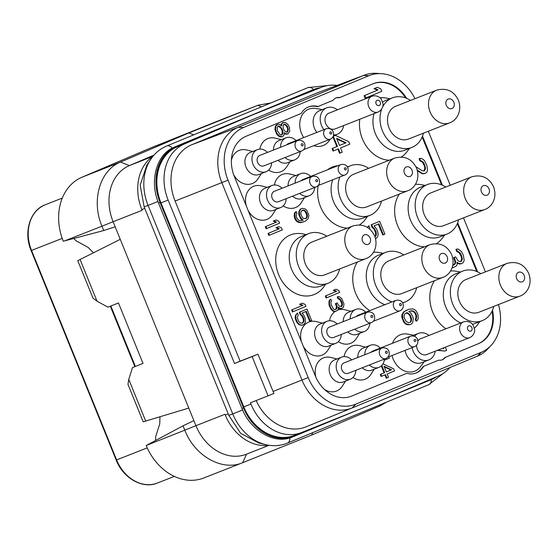 <?xml version="1.0" encoding="UTF-8"?>
<svg xmlns="http://www.w3.org/2000/svg" width="558" height="558" viewBox="0 0 558 558"><rect width="100%" height="100%" fill="white"/><g stroke="black" fill="none" stroke-linecap="round" stroke-linejoin="round"><path stroke-width="0.84" d="M256.157 400.546A45.658 36.514 68.5 0 0 306.098 426.828A45.658 36.514 68.5 0 0 306.182 426.8L351.965 408.024M498.434 304.577A42.743 34.184 -111.5 0 1 491.082 345.416L487.838 348.889A44.933 35.935 -111.5 0 1 477.453 356.15L352.119 407.961A44.933 35.935 -111.5 0 1 352.042 407.996A44.933 35.935 -111.5 0 1 302.004 380.061L221.847 182.654A44.933 35.935 -111.5 0 1 238.154 127.294L363.488 75.476A44.933 35.935 -111.5 0 1 364.339 75.142L317.872 92.635A45.658 36.514 68.5 0 0 317 92.977L191.666 144.787A45.658 36.514 68.5 0 0 175.1 201.04L240.128 361.179L257.949 354.17L252.118 356.583L268.07 395.859L273.936 393.439A45.379 36.291 68.5 0 1 273.078 391.437L257.949 354.17M294.422 435.338A45.658 36.514 -111.5 0 1 294.247 435.414A45.658 36.514 -111.5 0 1 243.797 406.873L160.976 202.903L168.146 200.085L234.499 363.509L240.128 361.179M168.146 200.085A45.658 36.514 -111.5 0 1 184.419 143.957L252.697 114.857L321.589 87.25A45.658 36.514 -111.5 0 1 321.764 87.181A45.658 36.514 -111.5 0 1 337.032 85.423M449.957 367.513A45.658 36.514 -111.5 0 1 438.762 375.813L370.484 404.92L301.592 432.52A45.658 36.514 -111.5 0 1 301.411 432.596A45.658 36.514 -111.5 0 1 250.967 404.055L250.451 402.785L268.07 395.859M234.499 363.509L252.118 356.583M491.082 345.416A42.743 34.184 -111.5 0 1 481.198 352.321L355.865 404.138A42.743 34.184 -111.5 0 1 308.197 377.592L228.034 180.185A42.743 34.184 -111.5 0 1 243.546 127.524L368.88 75.714A42.743 34.184 -111.5 0 1 381.707 73.691A42.743 34.184 -111.5 0 1 414.95 98.696M364.339 75.142A44.933 35.935 -111.5 0 1 376.971 73.356L381.707 73.691M428.328 131.256L450.257 185.263M463.496 217.871L485.425 271.879M308.309 107.01A21.741 17.389 68.5 0 1 317.474 106.738L333.14 100.273A9.786 7.826 -111.5 0 1 336.139 97.859A9.786 7.826 -111.5 0 1 339.759 97.538L339.152 97.776A9.786 7.826 68.5 0 0 335.839 97.985M318.081 106.501A21.741 17.389 68.5 0 0 308.616 106.885A21.741 17.389 68.5 0 0 301.153 113.497L246.148 136.236A32.615 26.08 68.5 0 0 234.311 176.419L315.291 375.834A32.615 26.08 68.5 0 0 351.324 396.222A32.615 26.08 68.5 0 0 351.659 396.089L406.663 373.351A21.741 17.389 68.5 0 0 416.129 372.96A21.741 17.389 68.5 0 0 423.592 366.348L438.651 360.126L423.592 366.348M492.512 310.171A32.615 26.08 68.5 0 1 478.597 343.609L445.277 357.385A9.786 7.826 -111.5 0 1 442.271 359.805A9.786 7.826 -111.5 0 1 438.651 360.126M477.613 271.858L457.665 222.733M442.445 185.242L422.497 136.117M406.622 98.341A32.615 26.08 68.5 0 0 373.421 83.623A32.615 26.08 68.5 0 0 373.086 83.763L339.759 97.538M261.388 173.559L257.963 178.818A17.828 14.257 -111.5 0 1 252.432 183.498A17.828 14.257 -111.5 0 1 233.718 174.87M231.396 160.188A17.828 14.257 -111.5 0 1 239.019 150.465A17.828 14.257 -111.5 0 1 246.629 149.983L252.718 151.504M405.624 97.943A32.615 26.08 68.5 0 0 373.121 83.749M476.755 271.488L457.316 223.605M441.587 184.872L422.141 136.989M441.964 359.917A9.786 7.826 68.5 0 0 444.67 357.622L477.99 343.847A32.615 26.08 68.5 0 0 492.058 311.169M415.829 373.079A21.741 17.389 68.5 0 0 422.985 366.592M351.017 396.34A32.615 26.08 68.5 0 0 351.052 396.326L406.663 373.351M324.442 389.414A17.828 14.257 68.5 0 0 336.683 390.977A17.828 14.257 68.5 0 0 342.207 386.296L345.632 381.03M336.962 358.975L330.873 357.462A17.828 14.257 68.5 0 0 323.27 357.943A17.828 14.257 68.5 0 0 315.933 377.348M474.384 328.188A32.071 25.647 68.5 0 0 477.606 324.63L479.838 321.603M460.35 272.025L456.653 271.327A32.071 25.647 68.5 0 0 450.536 270.993M434.529 280.688A32.071 25.647 68.5 0 0 445.954 328.781M436.544 243.595A32.071 25.647 68.5 0 0 442.438 238.015L444.663 234.988M425.175 185.409L421.478 184.712A32.071 25.647 68.5 0 0 415.361 184.377M399.361 194.072A32.071 25.647 68.5 0 0 398.44 227.483A32.071 25.647 68.5 0 0 424.408 246.852M401.369 156.979A32.071 25.647 68.5 0 0 407.263 151.399L409.495 148.365M390.007 98.794L386.31 98.089A32.071 25.647 68.5 0 0 379.935 97.783M359.812 119.217A32.071 25.647 68.5 0 0 389.233 160.237M383.311 253.297L379.614 252.6A32.071 25.647 68.5 0 0 373.497 252.265M357.49 261.953A32.071 25.647 68.5 0 0 369.794 310.625M359.505 224.867A32.071 25.647 68.5 0 0 365.399 219.287L367.624 216.253M338.036 165.67A32.071 25.647 68.5 0 0 332.115 167.142A32.071 25.647 68.5 0 0 327.448 169.834M344.879 175.024C347.767 173.601 348.736 171.187 347.801 167.784C347.543 166.968 346.065 163.55 340.778 164.589A5.601 4.478 68.5 0 0 338.685 171.522A5.601 4.478 68.5 0 0 344.879 175.024L318.227 185.5A32.071 25.647 68.5 0 0 347.369 228.124M306.272 234.569L302.576 233.865A32.071 25.647 68.5 0 0 290.251 235.03A32.071 25.647 68.5 0 0 278.609 274.536A32.071 25.647 68.5 0 0 314.377 294.45A32.071 25.647 68.5 0 0 323.528 287.175L325.76 284.141M322.203 109.605L315.954 108.489A19.565 15.645 68.5 0 0 308.602 109.228A19.565 15.645 68.5 0 0 303.733 137.575M313.784 145.666A19.565 15.645 68.5 0 0 323.319 145.492A19.565 15.645 68.5 0 0 328.808 141.181L330.322 139.165L303.671 149.642M413.813 335.212L407.563 334.096A19.565 15.645 68.5 0 0 400.212 334.835A19.565 15.645 68.5 0 0 392.497 343.275M392.002 355.516A19.565 15.645 68.5 0 0 414.929 371.098A19.565 15.645 68.5 0 0 420.418 366.787L424.233 361.717M259.847 149.126A17.828 14.257 -111.5 0 1 267.624 138.642A17.828 14.257 -111.5 0 1 275.227 138.161L281.323 139.674M289.993 161.729L286.561 166.995A17.828 14.257 -111.5 0 1 281.037 171.676A17.828 14.257 -111.5 0 1 268.677 170.03M274.403 184.984A17.828 14.257 -111.5 0 1 282.181 174.494A17.828 14.257 -111.5 0 1 289.79 174.012L295.88 175.533M304.549 197.588L301.125 202.847A17.828 14.257 -111.5 0 1 295.594 207.527A17.828 14.257 -111.5 0 1 283.234 205.888M246.322 206A17.828 14.257 -111.5 0 1 253.576 186.316A17.828 14.257 -111.5 0 1 261.186 185.835L267.275 187.355M275.945 209.41L272.52 214.67A17.828 14.257 -111.5 0 1 266.996 219.357A17.828 14.257 -111.5 0 1 248.136 210.471M352.921 377.508A17.828 14.257 68.5 0 0 365.281 379.154A17.828 14.257 68.5 0 0 370.812 374.467L374.237 369.208M365.567 347.153L359.478 345.632A17.828 14.257 68.5 0 0 351.868 346.113A17.828 14.257 68.5 0 0 344.091 356.604M303.266 346.232A17.828 14.257 68.5 0 0 322.119 355.118A17.828 14.257 68.5 0 0 327.651 350.438L331.075 345.179M322.405 323.124L316.316 321.603A17.828 14.257 68.5 0 0 308.707 322.085A17.828 14.257 68.5 0 0 301.453 341.768M377.354 87.292L374.013 88.659L377.424 90.187L364.095 95.697L365.113 98.215L381.791 91.338L380.772 88.82L377.354 87.292L374.62 88.422L378.031 89.95L364.702 95.46L365.72 97.978M417.454 170.929L422.818 173.852L425.649 173.182L426.842 172.199L427.533 169.96L426.849 165.335L424.638 160.864L423.271 159.462L421.22 158.353L419.686 158.5L420.537 160.592L423.097 161.987L424.289 163.947L425.482 167.86L425.308 169.402L423.94 170.95L422.232 170.678L415.954 166.8M419.686 158.5L419.079 158.737L419.93 160.837L422.49 162.225L424.366 165.859L424.875 168.104L423.92 170.943M452.273 267.233L452.712 267.366L452.161 267.589L453.298 267.603L456.472 265.817L457.155 264.548L456.988 262.169L458.697 263.425L461.599 263.697L463.482 262.427L464.165 260.181L463.321 255.139L461.445 251.505L458.027 249.001L456.493 249.14L457.344 251.239L459.904 252.635L461.096 254.588L462.289 258.507L462.115 260.049L460.748 261.597L459.039 261.318L458.013 260.767L455.628 256.854L454.261 257.419L455.621 261.751L455.454 263.299L454.421 264.701L452.796 265.224M457.037 262.895L459.457 264.08L461.599 263.697M456.493 249.14L455.886 249.384L456.737 251.477L459.297 252.872L461.173 256.506L461.682 258.745L460.727 261.59M455.628 256.854L453.654 257.656L455.014 261.995L454.84 263.536L453.033 265.259M335.421 135.399L333.245 136.292L337.457 146.322L332.673 148.302L333.698 150.82L338.483 148.84L340.185 153.038L342.235 152.188L340.533 147.989L349.768 144.173L348.743 141.655L335.421 135.399L333.37 136.25M332.938 136.912L336.851 146.559L332.066 148.54L333.091 151.058L333.698 150.82M337.883 149.091L339.578 153.276L340.185 153.038M378.303 224.079L382.746 235.016L384.887 234.144L379.677 221.303L371.07 224.846L372.144 227.49L373.679 228.62L375.52 232.274L375.674 235.295L374.906 236.578M369.326 228.71L369.828 228.02L368.908 225.753L367.352 227.308M408.902 311.406L410.841 311.029L413.15 311.399L414.992 313.289L415.912 315.549L415.912 318.2L415.298 319.336L416.059 321.227L417.44 320.229L418.207 318.583L417.907 314.3L416.219 311.029L414.531 309.523L412.836 308.895L408.686 309.292L404.529 311.448L402.527 314.482L402.834 318.764L404.676 322.419L406.364 323.926L409.9 324.665L411.441 324.031L412.669 322.643L413.29 318.855L412.829 316.839L410.988 313.191L408.84 311.434L411.455 310.792L413.757 311.162L415.598 313.045L416.519 315.312L416.519 317.962L415.905 319.099L416.673 320.99M408.686 309.292L403.922 311.685L401.92 314.719L401.767 316.993L404.069 322.657L405.757 324.163L407.445 324.784L409.9 324.665M437.367 350.347L444.914 351.066L446.623 350.361L445.347 347.209M277.975 124.26L276.545 124.832L275.45 126.073L274.899 129.435L277.082 134.806L279.816 136.815L281.455 136.919L282.878 136.34L283.973 135.106L284.252 132.637L286.031 133.864L288.214 133.746L289.721 131.165L289.449 127.35L287.949 124.441L285.222 122.439L282.76 122.669L281.936 123.792L281.525 125.927L279.614 124.364L277.975 124.26L276.057 125.836L275.506 129.198L276.733 132.999L279.188 135.908L282.062 136.682M284.245 133.467L285.417 134.101L287.391 134.087M283.583 122.328L282.153 122.906L280.932 125.334M296.214 211.601L294.917 212.514L294.233 213.972L294.505 217.78L296.005 220.689L297.505 222.028L300.65 222.691L305.219 221.205L308.093 218.841L308.923 215.367L306.872 210.331L305.372 208.992L302.227 208.329L301.139 208.783L299.353 211.475L299.625 215.283L301.264 218.534L303.175 220.089L302.624 220.319L299.89 220.668L298.802 220.333L297.163 218.659L296.34 216.644L296.347 214.293L296.891 213.282L296.214 211.601L294.84 213.735L295.112 217.543L296.612 220.452L299.618 222.349L303.308 222M302.227 208.329L300.525 209.02L299.43 210.254L298.607 213.735L300.65 218.771L302.562 220.333L303.175 220.089M276.022 219.95L273.225 221.087L275.959 222.314L265.294 226.722L266.11 228.738L279.572 223.186L278.756 221.17L276.022 219.95L273.839 220.849L276.566 222.077L265.901 226.485L266.717 228.501M278.749 226.66L275.952 227.804L278.686 229.024L268.021 233.439L268.837 235.448L282.299 229.896L281.483 227.88L278.749 226.66L276.559 227.566L279.293 228.787L268.628 233.195L269.444 235.211M336.055 289.225L333.259 290.369L335.993 291.59L325.328 296.005L326.144 298.014L339.606 292.462L338.79 290.453L336.055 289.225L333.872 290.132L336.6 291.353L325.935 295.761L326.751 297.777M341.21 306.691L341.782 306.468L339.048 306.028L337.137 302.896L335.435 303.587L336.523 307.06L335.567 309.418L336.174 309.174L335.079 309.627L333.572 309.076L331.257 304.933L330.845 302.359L331.536 300.901L330.852 299.221L330.245 299.458L329.011 301.146L329.143 305.4L331.054 309.32L333.105 311.218L335.002 311.545A17.828 14.257 68.5 0 0 329.534 320.752M338.364 341.656A17.828 14.257 68.5 0 0 350.724 343.296A17.828 14.257 68.5 0 0 356.255 338.615L359.68 333.356M351.01 311.301L344.914 309.781A17.828 14.257 68.5 0 0 337.806 310.067L338.357 309.055L338.225 307.151L340.687 308.49L341.914 308.372L343.421 307.353L343.972 303.991L341.789 298.621L339.055 296.612L337.827 296.73L338.511 298.411L340.554 299.52L342.054 302.429L342.466 304.222L341.782 306.468M338.274 307.876L340.073 308.727L341.914 308.372M337.827 296.73L337.22 296.968L337.897 298.649L339.948 299.758L341.447 302.666L341.859 304.459L341.182 306.684M335.567 309.418L335.058 309.627M302.345 303.161L299.548 304.305L302.283 305.533L291.618 309.941L292.434 311.957L305.896 306.398L305.08 304.389L302.345 303.161L300.155 304.068L302.889 305.289L292.225 309.704L293.041 311.713M305.7 311.58L309.648 321.303L311.622 320.501L306.984 309.083L299.269 312.264L300.225 314.614L301.585 315.619L303.224 318.862L303.357 321.554L302.136 323.228M302.157 323.228L300.134 322.894L298.363 320.885L297.274 317.418L298.23 315.061L297.414 313.045L295.301 315.863L295.161 317.886L296.389 321.687L298.844 324.596L301.99 325.258L303.691 324.568L304.787 323.326L305.47 321.868L305.198 318.06L303.426 314.482L301.927 313.143L306.3 311.329L310.255 321.066M381.274 365.922L384.092 372.87L380.263 374.446L381.079 376.462L385.515 374.641L386.882 377.996L388.521 377.32L387.161 373.965L394.541 370.91L393.725 368.894L383.067 363.893M384.915 374.892L386.275 378.24L386.882 377.996M271.586 162.838A11.851 9.479 -111.5 0 1 266.222 171.655A11.851 9.479 68.5 0 1 266.096 171.704A11.851 9.479 68.5 0 1 252.976 164.219A11.851 9.479 68.5 0 1 257.308 149.697A11.851 9.479 -111.5 0 1 257.426 149.649L250.382 152.418A11.851 9.479 -111.5 0 0 250.256 152.467A11.851 9.479 68.5 0 0 245.932 166.988A11.851 9.479 68.5 0 0 259.051 174.473A11.851 9.479 68.5 0 0 259.177 174.424M343.421 381.902A11.851 9.479 -111.5 0 1 343.303 381.951A11.851 9.479 -111.5 0 1 330.176 374.467A11.851 9.479 -111.5 0 1 334.507 359.945A11.851 9.479 68.5 0 1 334.633 359.896L341.677 357.127A11.851 9.479 68.5 0 0 341.552 357.176A11.851 9.479 -111.5 0 0 337.22 371.698A11.851 9.479 -111.5 0 0 350.347 379.182A11.851 9.479 -111.5 0 0 350.466 379.133A11.851 9.479 68.5 0 0 355.83 370.317M351.728 359.882A11.851 9.479 68.5 0 0 341.677 357.127M341.873 369.863A5.601 4.478 -111.5 0 1 343.958 362.937L381.867 348.039A5.601 4.478 68.5 0 0 379.775 354.965A5.601 4.478 68.5 0 0 385.969 358.466L348.059 373.372A5.601 4.478 -111.5 0 1 341.873 369.863M445.277 357.385L444.67 357.622M257.426 149.649A11.851 9.479 -111.5 0 1 267.484 152.404M257.622 162.392A5.601 4.478 -111.5 0 1 259.714 155.459L297.616 140.56A5.601 4.478 68.5 0 0 295.524 147.486A5.601 4.478 68.5 0 0 301.718 150.995L263.815 165.893A5.601 4.478 -111.5 0 1 257.622 162.392M480.87 273.671A26.631 21.302 68.5 0 0 462.68 271.111L455.635 273.88A26.631 21.302 68.5 0 0 455.363 273.992A26.631 21.302 -111.5 0 0 443.477 298.091A26.631 21.302 -111.5 0 0 460.769 322.956M475.402 323.34A26.631 21.302 -111.5 0 1 475.123 323.452A26.631 21.302 -111.5 0 1 472.41 324.268M493.746 306.426A26.631 21.302 68.5 0 1 482.447 320.571A26.631 21.302 -111.5 0 1 482.168 320.683A26.631 21.302 -111.5 0 1 452.671 303.859A26.631 21.302 -111.5 0 1 462.408 271.223A26.631 21.302 68.5 0 1 462.68 271.111M479.043 312.201A17.598 14.069 -111.5 0 1 478.862 312.271A17.598 14.069 -111.5 0 1 459.374 301.16A17.598 14.069 -111.5 0 1 465.804 279.593A17.598 14.069 -111.5 0 1 465.986 279.523A17.598 14.069 -111.5 0 1 466.174 279.453M427.512 184.496L420.467 187.265A26.631 21.302 68.5 0 0 420.188 187.376A26.631 21.302 -111.5 0 0 410.458 220.012A26.631 21.302 -111.5 0 0 439.955 236.836L447 234.067A26.631 21.302 -111.5 0 1 417.503 217.243A26.631 21.302 -111.5 0 1 427.233 184.607A26.631 21.302 68.5 0 1 427.512 184.496A26.631 21.302 68.5 0 1 445.696 187.056M458.571 219.81A26.631 21.302 68.5 0 1 447.272 233.955A26.631 21.302 -111.5 0 1 447 234.067M443.875 225.585A17.598 14.069 -111.5 0 1 443.694 225.655A17.598 14.069 -111.5 0 1 424.206 214.544A17.598 14.069 -111.5 0 1 430.637 192.977A17.598 14.069 -111.5 0 1 430.818 192.908A17.598 14.069 -111.5 0 1 430.999 192.838M410.528 100.44A26.631 21.302 68.5 0 0 392.337 97.88L385.292 100.649A26.631 21.302 68.5 0 0 385.02 100.761A26.631 21.302 -111.5 0 0 382.614 101.981M405.059 150.109A26.631 21.302 -111.5 0 1 404.78 150.221A26.631 21.302 -111.5 0 1 380.521 142.199A26.631 21.302 -111.5 0 1 374.069 113.609M423.403 133.188A26.631 21.302 68.5 0 1 412.104 147.34A26.631 21.302 -111.5 0 1 411.825 147.452A26.631 21.302 -111.5 0 1 386.889 138.586A26.631 21.302 -111.5 0 1 381.77 108.95M382.642 107.003A26.631 21.302 -111.5 0 1 392.065 97.985A26.631 21.302 68.5 0 1 392.337 97.88M408.7 138.963A17.598 14.069 -111.5 0 1 408.519 139.04A17.598 14.069 -111.5 0 1 389.031 127.928A17.598 14.069 -111.5 0 1 395.462 106.362A17.598 14.069 -111.5 0 1 395.643 106.285A17.598 14.069 -111.5 0 1 395.831 106.215M403.832 254.943A26.631 21.302 68.5 0 0 385.641 252.383L378.596 255.152A26.631 21.302 68.5 0 0 378.324 255.264A26.631 21.302 -111.5 0 0 366.522 280.06A26.631 21.302 -111.5 0 0 384.894 304.689M416.707 287.691A26.631 21.302 68.5 0 1 405.408 301.843A26.631 21.302 -111.5 0 1 405.129 301.955A26.631 21.302 -111.5 0 1 402.527 302.743M391.939 301.92A26.631 21.302 -111.5 0 1 373.574 277.291A26.631 21.302 -111.5 0 1 385.369 252.488A26.631 21.302 68.5 0 1 385.641 252.383M402.004 293.466A17.598 14.069 -111.5 0 1 401.823 293.543A17.598 14.069 -111.5 0 1 382.335 282.432A17.598 14.069 -111.5 0 1 388.766 260.865A17.598 14.069 -111.5 0 1 388.947 260.788A17.598 14.069 -111.5 0 1 389.135 260.719M363.188 217.997A26.631 21.302 -111.5 0 1 362.916 218.108A26.631 21.302 -111.5 0 1 338.036 209.32A26.631 21.302 -111.5 0 1 332.791 179.774M381.533 201.075A26.631 21.302 68.5 0 1 370.233 215.228A26.631 21.302 -111.5 0 1 369.961 215.339A26.631 21.302 -111.5 0 1 345.081 206.551A26.631 21.302 -111.5 0 1 339.836 177.005M347.55 167.247A26.631 21.302 -111.5 0 1 350.194 165.872A26.631 21.302 68.5 0 1 350.473 165.761A26.631 21.302 68.5 0 1 368.657 168.328M366.836 206.851A17.598 14.069 -111.5 0 1 366.655 206.927A17.598 14.069 -111.5 0 1 347.167 195.809A17.598 14.069 -111.5 0 1 353.598 174.249A17.598 14.069 -111.5 0 1 353.779 174.173A17.598 14.069 -111.5 0 1 353.96 174.103M308.602 233.649L301.557 236.418A26.631 21.302 68.5 0 0 301.285 236.529A26.631 21.302 -111.5 0 0 291.548 269.172A26.631 21.302 -111.5 0 0 321.045 285.996L328.09 283.227A26.631 21.302 -111.5 0 1 298.593 266.403A26.631 21.302 -111.5 0 1 308.33 233.76A26.631 21.302 68.5 0 1 308.602 233.649A26.631 21.302 68.5 0 1 326.793 236.215M339.669 268.963A26.631 21.302 68.5 0 1 328.369 283.115A26.631 21.302 -111.5 0 1 328.09 283.227M324.965 274.738A17.598 14.069 -111.5 0 1 324.784 274.815A17.598 14.069 -111.5 0 1 305.296 263.697A17.598 14.069 -111.5 0 1 311.727 242.137A17.598 14.069 -111.5 0 1 311.908 242.06A17.598 14.069 -111.5 0 1 312.096 241.991M319.887 110.519A14.243 11.39 -111.5 0 0 319.741 110.575A14.243 11.39 -111.5 0 0 319.594 110.63A14.243 11.39 68.5 0 0 316.881 132.406M323.926 129.637A14.243 11.39 68.5 0 1 326.639 107.861A14.243 11.39 -111.5 0 1 326.786 107.806A14.243 11.39 -111.5 0 1 337.423 109.828M343.616 125.585A14.243 11.39 -111.5 0 1 337.353 134.248A14.243 11.39 68.5 0 1 337.206 134.311A14.243 11.39 68.5 0 1 333.614 134.945M328.99 113.141A8.468 6.766 68.5 0 0 328.899 113.176A8.468 6.766 68.5 0 0 328.815 113.211A8.468 6.766 68.5 0 0 325.719 123.59A8.468 6.766 68.5 0 0 335.093 128.933A8.468 6.766 68.5 0 0 335.184 128.898M405.038 350.389A14.243 11.39 68.5 0 0 421.771 362.686A14.243 11.39 68.5 0 0 421.918 362.623M414.496 336.3A14.243 11.39 68.5 0 1 418.249 333.468A14.243 11.39 -111.5 0 1 418.395 333.412A14.243 11.39 -111.5 0 1 429.032 335.435M435.226 351.191A14.243 11.39 -111.5 0 1 428.962 359.854A14.243 11.39 68.5 0 1 428.816 359.917A14.243 11.39 68.5 0 1 412.083 347.62M420.599 338.748A8.468 6.766 68.5 0 0 420.509 338.783A8.468 6.766 68.5 0 0 420.425 338.818A8.468 6.766 68.5 0 0 417.879 340.917M416.589 345.221A8.468 6.766 68.5 0 0 426.703 354.539A8.468 6.766 68.5 0 0 426.793 354.504M273.497 150.046A11.851 9.479 68.5 0 1 278.861 140.644A11.851 9.479 -111.5 0 1 278.986 140.595A11.851 9.479 -111.5 0 1 279.105 140.546M278.024 160.306A11.851 9.479 68.5 0 0 287.656 162.65A11.851 9.479 68.5 0 0 287.775 162.601M296.082 140.581A11.851 9.479 -111.5 0 0 286.031 137.826A11.851 9.479 -111.5 0 0 285.905 137.875A11.851 9.479 68.5 0 0 280.541 147.277M285.075 157.537A11.851 9.479 68.5 0 0 294.701 159.881A11.851 9.479 68.5 0 0 294.826 159.832A11.851 9.479 -111.5 0 0 300.155 151.609M286.728 144.843A5.601 4.478 -111.5 0 1 288.312 143.636L326.221 128.738A5.601 4.478 68.5 0 0 324.128 135.664A5.601 4.478 68.5 0 0 330.322 139.165C333.203 137.742 334.179 135.329 333.245 131.925C332.986 131.116 331.508 127.698 326.221 128.738M288.054 185.898A11.851 9.479 68.5 0 1 293.417 176.502A11.851 9.479 -111.5 0 1 293.543 176.454A11.851 9.479 -111.5 0 1 293.668 176.405M292.587 196.158A11.851 9.479 68.5 0 0 302.213 198.509A11.851 9.479 68.5 0 0 302.338 198.46M310.646 176.44A11.851 9.479 -111.5 0 0 300.588 173.678A11.851 9.479 -111.5 0 0 300.469 173.733A11.851 9.479 68.5 0 0 295.098 183.129M299.632 193.389A11.851 9.479 68.5 0 0 309.258 195.732A11.851 9.479 68.5 0 0 309.383 195.684A11.851 9.479 -111.5 0 0 314.712 187.46M301.285 180.701A5.601 4.478 -111.5 0 1 302.875 179.495L340.778 164.589M282.041 188.262A11.851 9.479 -111.5 0 0 271.99 185.507A11.851 9.479 -111.5 0 0 271.865 185.556A11.851 9.479 68.5 0 0 267.533 200.078A11.851 9.479 68.5 0 0 280.66 207.562L273.608 210.331A11.851 9.479 68.5 0 1 260.488 202.847A11.851 9.479 68.5 0 1 264.82 188.325A11.851 9.479 -111.5 0 1 264.938 188.276A11.851 9.479 -111.5 0 1 265.064 188.227M280.66 207.562A11.851 9.479 68.5 0 0 280.779 207.513A11.851 9.479 -111.5 0 0 286.142 198.69M272.178 198.243A5.601 4.478 -111.5 0 1 274.271 191.317L312.18 176.419A5.601 4.478 68.5 0 0 310.088 183.345A5.601 4.478 68.5 0 0 316.281 186.846L278.372 201.745A5.601 4.478 -111.5 0 1 272.178 198.243M363.356 348.025A11.851 9.479 68.5 0 0 363.23 348.073A11.851 9.479 68.5 0 0 363.112 348.122A11.851 9.479 -111.5 0 0 357.741 357.525M372.026 370.08A11.851 9.479 -111.5 0 1 371.9 370.128A11.851 9.479 -111.5 0 1 362.275 367.785M384.399 359.087A11.851 9.479 68.5 0 1 379.07 367.31A11.851 9.479 -111.5 0 1 378.945 367.359A11.851 9.479 -111.5 0 1 369.319 365.016M364.786 354.749A11.851 9.479 -111.5 0 1 370.156 345.353A11.851 9.479 68.5 0 1 370.275 345.304A11.851 9.479 68.5 0 1 380.333 348.059M370.972 352.321A5.601 4.478 -111.5 0 1 372.563 351.115L410.465 336.216A5.601 4.478 68.5 0 0 408.379 343.142A5.601 4.478 68.5 0 0 414.566 346.644L387.915 357.12M320.194 323.996A11.851 9.479 68.5 0 0 320.069 324.045A11.851 9.479 68.5 0 0 319.95 324.093A11.851 9.479 -111.5 0 0 315.619 338.615A11.851 9.479 -111.5 0 0 328.739 346.099L335.79 343.323A11.851 9.479 -111.5 0 1 322.663 335.839A11.851 9.479 -111.5 0 1 326.995 321.317A11.851 9.479 68.5 0 1 327.114 321.269A11.851 9.479 68.5 0 1 337.171 324.031M341.273 334.458A11.851 9.479 68.5 0 1 335.909 343.275A11.851 9.479 -111.5 0 1 335.79 343.323M327.309 334.012A5.601 4.478 -111.5 0 1 329.401 327.086L367.304 312.18A5.601 4.478 68.5 0 0 365.218 319.113A5.601 4.478 68.5 0 0 371.405 322.615L333.503 337.513A5.601 4.478 -111.5 0 1 327.309 334.012M364.095 95.697L364.702 95.46M377.424 90.187L378.031 89.95M374.013 88.659L374.62 88.422M424.017 170.908L424.624 170.664M424.701 169.646L425.308 169.402M424.875 168.104L425.482 167.86M424.366 165.859L424.973 165.621M423.682 164.185L424.289 163.947M422.49 162.225L423.097 161.987M421.297 161.248L421.904 161.011M419.93 160.837L420.537 160.592M422.818 173.852L424.966 173.468M421.45 173.44L423.424 173.615M417.265 170.19L422.057 173.196M453.814 264.938L454.421 264.701M454.84 263.536L455.454 263.299M455.014 261.995L455.621 261.751M454.338 259.331L454.944 259.093M453.654 257.656L454.261 257.419M460.824 261.549L461.431 261.311M461.508 260.286L462.115 260.049M461.682 258.745L462.289 258.507M461.173 256.506L461.78 256.268M460.49 254.832L461.096 254.588M459.297 252.872L459.904 252.635M458.104 251.895L458.711 251.658M456.737 251.477L457.344 251.239M459.457 264.08L460.064 263.836M458.09 263.662L458.697 263.425M452.712 267.366L453.905 267.366M332.066 148.54L332.673 148.302M336.851 146.559L337.457 146.322M336.614 138.342L346.009 142.785L339.515 145.471L336.614 138.342M336.879 138.991L345.402 143.029L346.009 142.785M345.402 143.029L339.508 145.464M372.144 227.49L372.751 227.252L374.285 228.382L376.127 232.03L376.28 235.058L375.004 236.843M373.679 228.62L374.285 228.382M371.07 224.846L371.677 224.609L372.751 227.252M379.677 221.303L371.677 224.609M375.597 238.866L377.201 237.324L377.968 235.685L378.122 233.411L376.748 229.129L373.979 225.864L378.903 223.828L383.353 234.779M367.373 227.259L367.98 227.022L367.736 227.552M368.908 225.753L367.98 227.022M375.053 236.432L375.66 236.194M375.674 235.295L376.28 235.058M375.827 233.907L376.434 233.669M375.52 232.274L376.127 232.03M374.599 230.008L375.206 229.763M407.445 324.784L408.051 324.547M405.757 324.163L406.364 323.926M404.069 322.657L404.676 322.419M402.995 320.892L403.601 320.655M402.227 319.009L402.834 318.764M401.767 316.993L402.374 316.749M401.92 314.719L402.527 314.482M402.695 313.08L403.301 312.843M403.922 311.685L404.529 311.448M405.924 310.422L406.531 310.178M415.298 319.336L415.905 319.099M415.912 318.2L416.519 317.962M416.066 316.811L416.673 316.574M415.912 315.549L416.519 315.312M414.992 313.289L415.598 313.045M414.224 312.278L414.831 312.041M413.15 311.399L413.757 311.162M411.923 311.029L412.529 310.792M410.841 311.029L411.455 310.792M411.134 321.513L410.36 322.273L408.365 322.657L406.057 321.401L404.215 317.753L404.222 315.11L404.836 313.966L406.531 312.829L407.605 312.822L410.374 315.207L411.595 319.113L411.134 321.513L409.753 322.51L410.36 322.273M405.952 313.066L407.919 313.561L409.76 315.451L410.988 319.35L410.528 321.75M406.998 313.066L407.605 312.822M407.919 313.561L408.526 313.324M408.993 314.44L409.6 314.203M409.76 315.451L410.374 315.207M410.834 318.095L411.441 317.851M410.988 319.35L411.595 319.113M410.834 320.738L411.441 320.501M437.974 350.11L444.914 351.066M443.624 347.885L443.889 348.548L442.452 348.352M280.967 125.362L281.525 125.138M281.33 124.029L281.936 123.792M282.153 122.906L282.76 122.669M285.417 134.101L286.031 133.864M284.252 133.411L284.796 133.195M279.816 136.815L280.423 136.577M278.582 136.145L279.188 135.908M277.082 134.806L277.689 134.569M276.126 133.243L276.733 132.999M275.31 131.228L275.917 130.99M274.899 129.435L275.506 129.198M275.038 127.419L275.645 127.182M275.45 126.073L276.057 125.836M276.545 124.832L277.152 124.594M277.417 130.76L277.152 127.733L277.835 126.275L278.658 125.934L280.158 126.492L282.613 130.181L282.885 133.202L282.202 134.666L281.378 135.001L279.879 134.45L277.417 130.76M288.081 127.922L288.081 131.053L286.986 132.295L284.524 130.956L283.164 128.382L283.164 125.243L284.259 124.009L286.721 125.348L288.081 127.922L287.475 128.159L287.747 129.609L288.353 129.372M278.065 126.178L280.646 127.845L282.006 130.419L282.278 133.446L281.365 134.994M279.551 126.729L280.158 126.492M280.646 127.845L281.253 127.608M281.462 129.072L282.069 128.835M282.006 130.419L282.613 130.181M282.278 131.876L282.885 131.632M282.278 133.446L282.885 133.202M281.595 134.903L282.202 134.666M287.747 129.609L286.938 132.281M283.701 124.26L286.115 125.585L287.475 128.159M287.475 131.297L288.081 131.053M286.972 132.288L287.53 132.065M284.747 124.58L285.354 124.343M286.115 125.585L286.721 125.348M286.931 126.812L287.537 126.575M294.917 212.514L295.524 212.277M300.65 218.771L301.264 218.534M299.702 217.201L300.309 216.964M299.018 215.528L299.625 215.283M298.607 213.735L299.214 213.498M298.746 211.712L299.353 211.475M299.43 210.254L300.044 210.017M300.525 209.02L301.139 208.783M300.65 222.691L301.257 222.454M299.011 222.586L299.618 222.349M297.505 222.028L298.111 221.791M296.005 220.689L296.612 220.452M295.049 219.127L295.656 218.889M294.505 217.78L295.112 217.543M294.094 215.988L294.701 215.751M294.233 213.972L294.84 213.735M305.498 218.736L303.447 218.408L302.492 217.627L300.853 214.384L300.86 212.033L302.638 210.122L304.689 210.45L305.644 211.231L307.277 214.474L307.277 216.825L305.498 218.736M302.08 210.359L304.082 210.687L305.038 211.468L306.67 214.711L306.67 217.069L305.449 218.736M302.987 210.352L303.594 210.115M304.082 210.687L304.689 210.45M305.038 211.468L305.644 211.231M305.721 212.361L306.328 212.124M306.67 214.711L307.277 214.474M306.809 215.834L307.416 215.597M306.67 217.069L307.277 216.825M306.119 218.08L306.733 217.836M305.47 218.736L306.042 218.513M265.294 226.722L265.901 226.485M275.959 222.314L276.566 222.077M273.225 221.087L273.839 220.849M268.021 233.439L268.628 233.195M278.686 229.024L279.293 228.787M275.952 227.804L276.559 227.566M325.328 296.005L325.935 295.761M335.993 291.59L336.6 291.353M333.259 290.369L333.872 290.132M333.105 311.218L335.763 311.308L337.813 310.067M334.193 311.552L334.8 311.308M332.149 310.436L332.756 310.199L333.712 310.98M331.054 309.32L331.661 309.083L332.756 310.199M330.238 308.086L330.845 307.849L331.661 309.083M329.143 305.4L329.75 305.163L330.845 307.849M328.871 303.95L329.478 303.705L329.75 305.163M328.871 302.38L329.485 302.136L329.478 303.705M329.011 301.146L329.618 300.908L329.485 302.136M329.562 300.134L330.169 299.897L329.618 300.908M330.852 299.221L330.169 299.897M336.383 308.288L336.99 308.051L336.174 309.174M336.523 307.06L337.13 306.816L336.99 308.051M335.979 304.933L336.586 304.689L337.13 306.816M335.435 303.587L336.042 303.35L336.586 304.689M337.137 302.896L336.042 303.35M341.719 305.693L342.326 305.456M341.859 304.459L342.466 304.222M341.447 302.666L342.054 302.429M340.903 301.327L341.51 301.09M339.948 299.758L340.554 299.52M338.992 298.976L339.599 298.739M337.897 298.649L338.511 298.411M340.073 308.727L340.687 308.49M338.985 308.393L339.592 308.156M357.462 334.221A11.851 9.479 -111.5 0 1 357.343 334.27A11.851 9.479 -111.5 0 1 347.718 331.926M343.184 321.666A11.851 9.479 -111.5 0 1 348.548 312.264A11.851 9.479 68.5 0 1 348.673 312.215L355.718 309.446A11.851 9.479 68.5 0 0 355.592 309.495A11.851 9.479 -111.5 0 0 350.229 318.897M335.763 311.308L335.002 311.545M357.343 334.27L364.388 331.501A11.851 9.479 -111.5 0 0 364.514 331.452A11.851 9.479 68.5 0 0 369.842 323.228M365.776 312.208A11.851 9.479 68.5 0 0 355.718 309.446M364.388 331.501A11.851 9.479 -111.5 0 1 354.762 329.157M356.416 316.463A5.601 4.478 -111.5 0 1 358.006 315.256L395.908 300.357A5.601 4.478 68.5 0 0 393.815 307.284A5.601 4.478 68.5 0 0 400.009 310.792L373.358 321.269M291.618 309.941L292.225 309.704M302.283 305.533L302.889 305.289M299.548 304.305L300.155 304.068M300.225 314.614L300.832 314.377L302.199 315.382L303.831 318.625L303.964 321.31L302.736 322.998M301.585 315.619L302.199 315.382M299.269 312.264L299.876 312.027L300.832 314.377M306.984 309.083L299.876 312.027M300.35 325.147L302.596 325.014M298.844 324.596L300.957 324.909M297.344 323.256L297.951 323.019L299.451 324.358M296.389 321.687L296.995 321.45L297.951 323.019M295.573 319.678L296.179 319.434L296.995 321.45M295.161 317.886L295.768 317.648L296.179 319.434M295.301 315.863L295.907 315.626L295.768 317.648M295.984 314.405L296.591 314.168L295.907 315.626M297.414 313.045L296.591 314.168M302.813 322.566L303.419 322.322M303.357 321.554L303.964 321.31M303.496 320.32L304.103 320.083M303.224 318.862L303.831 318.625M302.408 316.846L303.015 316.609M384.253 360.266L389.365 358.152L388.8 356.771M380.263 374.446L380.87 374.209L381.686 376.225M384.092 372.87L380.87 374.209M381.777 365.427L384.699 372.625M384.023 366.243L391.535 369.801L386.338 371.949L384.023 366.243M384.288 366.892L390.928 370.038L391.535 369.801M390.928 370.038L386.338 371.935M160.976 202.903A45.658 36.514 -111.5 0 1 177.249 146.775L245.527 117.675L314.419 90.068A45.658 36.514 -111.5 0 1 314.6 89.998A45.658 36.514 -111.5 0 1 314.775 89.929M245.527 117.675L252.697 114.857M358.076 409.893L294.415 436.21A45.658 36.514 -111.5 0 1 293.94 436.398A45.658 36.514 -111.5 0 1 243.497 407.856L160.062 202.394A45.658 36.514 -111.5 0 1 176.635 146.14L313.212 89.678A45.658 36.514 -111.5 0 1 313.687 89.489A45.658 36.514 -111.5 0 1 320.348 87.739M436.37 376.838A45.658 36.514 -111.5 0 1 430.999 379.747L382.781 399.674M292.357 437.019L289.951 437.89C273.399 443.533 251.463 430.79 242.57 409.977L157.914 201.487C149.774 180.367 156.54 155.759 172.255 148.037L313.687 89.489M228.808 415.382L232.742 413.91A47.304 37.832 -111.5 0 0 265.775 444.67L258.71 443.01L240.651 433.287L228.808 415.382L144.152 206.899L140.17 185.172L146.845 165.14L150.841 159.169A47.304 37.832 -111.5 0 0 148.086 205.428L157.914 201.487M153.98 155.11L129.379 165.593A45.658 36.514 68.5 0 0 113.107 221.721L142.144 210.31L141.844 209.557A45.658 36.514 -111.5 0 1 153.038 156.212M269.109 445.305A45.658 36.514 -111.5 0 1 225.272 415.019L224.965 414.273L195.935 425.684A45.658 36.514 68.5 0 0 246.378 454.226A45.658 36.514 68.5 0 0 246.559 454.156L242.653 462.701L311.587 435.08L312.689 432.645M193.87 420.62L195.935 425.684L184.796 430.162L183.038 425.824L193.87 420.62L188.785 408.079L143.19 421.82L127.977 384.357L128.765 379.37L145.736 421.15M115.171 226.792L103.739 230.531L101.974 226.192L113.107 221.721L188.785 408.079M311.587 435.08L379.907 405.959L386.771 402.025M146.217 445.493A52.18 41.724 68.5 0 0 203.816 477.969L242.653 462.701C222.342 471.601 194.7 456.053 184.796 430.162L146.217 445.493M183.038 425.824L147.396 444.865M159.972 416.826L159.755 423.843L155.675 436.663L155.633 440.464M93.444 252.746L88.101 247.382L76.174 240.868L73.698 238.482M219.594 120.34A52.18 41.724 68.5 0 0 219.392 120.416A52.18 41.724 68.5 0 0 219.189 120.5L150.255 148.114L81.935 177.242A52.18 41.724 68.5 0 0 63.277 241.244L103.739 230.531M271.007 102.888L258.033 105.225L188.897 132.93L120.577 162.05C99.91 170.092 91.031 200.734 101.974 226.199L64.575 240.903M150.255 148.114L188.897 132.93L193.661 134.862M120.256 239.326L77.75 260.677L92.97 298.139L97.029 301.215L107.959 307.158L118.47 302.966L143.008 363.397L132.497 367.589L143.008 363.397M80.066 259.435L97.029 301.215M128.765 379.37L132.497 367.589M110.317 306.216L134.841 366.606M135.357 366.397L110.833 306.014M243.797 406.873L250.967 404.055M228.034 180.185L175.1 201.04M308.197 377.592L273.078 391.437M352.119 407.961L355.865 404.138M191.666 144.787L238.154 127.294L243.546 127.524M368.88 75.714L363.488 75.476L317 92.977M477.453 356.15L481.198 352.321M351.659 396.089L351.052 396.326M385.522 352.642A1.172 0.942 68.5 0 0 387.259 351.924A1.172 0.942 68.5 0 0 385.522 352.642M478.597 343.609L477.99 343.847M301.278 145.164A1.172 0.942 68.5 0 0 303.015 144.445A1.172 0.942 68.5 0 0 301.278 145.164M478.862 312.271L520.133 296.047C526.745 293.724 532.813 284.782 528.768 273.49C524.185 264.22 516.931 260.858 506.999 263.397A17.598 14.069 68.5 0 0 506.817 263.474A17.598 14.069 68.5 0 0 500.387 285.04A17.598 14.069 68.5 0 0 519.875 296.152A17.598 14.069 68.5 0 0 520.056 296.075M518.494 272.297A5.113 4.087 68.5 0 0 516.638 278.595A5.113 4.087 68.5 0 0 522.337 281.769A5.113 4.087 68.5 0 0 524.192 275.471A5.113 4.087 68.5 0 0 518.494 272.297M443.694 225.655L484.958 209.431C491.577 207.109 497.638 198.167 493.6 186.874C489.017 177.604 481.763 174.236 471.831 176.781A17.598 14.069 68.5 0 0 471.65 176.858A17.598 14.069 68.5 0 0 465.219 198.418A17.598 14.069 68.5 0 0 484.707 209.536A17.598 14.069 68.5 0 0 484.888 209.459M483.319 185.681A5.113 4.087 68.5 0 0 481.47 191.98A5.113 4.087 68.5 0 0 487.169 195.147A5.113 4.087 68.5 0 0 489.017 188.855A5.113 4.087 68.5 0 0 483.319 185.681M408.519 139.04L449.79 122.816C456.402 120.493 462.47 111.551 458.425 100.252C453.842 90.982 446.588 87.62 436.656 90.166A17.598 14.069 68.5 0 0 436.475 90.243A17.598 14.069 68.5 0 0 430.044 111.802A17.598 14.069 68.5 0 0 449.532 122.92A17.598 14.069 68.5 0 0 449.713 122.844M448.151 99.066A5.113 4.087 68.5 0 0 446.295 105.357A5.113 4.087 68.5 0 0 451.994 108.531A5.113 4.087 68.5 0 0 453.849 102.24A5.113 4.087 68.5 0 0 448.151 99.066M401.823 293.543L443.094 277.319C449.706 274.996 455.774 266.054 451.729 254.755C447.146 245.485 439.892 242.123 429.96 244.669A17.598 14.069 68.5 0 0 429.779 244.746A17.598 14.069 68.5 0 0 423.348 266.305A17.598 14.069 68.5 0 0 442.836 277.424A17.598 14.069 68.5 0 0 443.017 277.347M441.455 253.569A5.113 4.087 68.5 0 0 439.599 259.861A5.113 4.087 68.5 0 0 445.298 263.034A5.113 4.087 68.5 0 0 447.153 256.743A5.113 4.087 68.5 0 0 441.455 253.569M366.655 206.927L407.919 190.703C414.538 188.374 420.599 179.432 416.561 168.139C411.978 158.87 404.724 155.508 394.792 158.053A17.598 14.069 68.5 0 0 394.611 158.123A17.598 14.069 68.5 0 0 388.18 179.69A17.598 14.069 68.5 0 0 407.668 190.801A17.598 14.069 68.5 0 0 407.849 190.731M406.28 166.954A5.113 4.087 68.5 0 0 404.431 173.245A5.113 4.087 68.5 0 0 410.13 176.419A5.113 4.087 68.5 0 0 411.978 170.127A5.113 4.087 68.5 0 0 406.28 166.954M324.784 274.815L366.055 258.591C372.667 256.262 378.736 247.32 374.697 236.027C370.114 226.757 362.853 223.395 352.921 225.941A17.598 14.069 68.5 0 0 352.74 226.011A17.598 14.069 68.5 0 0 346.309 247.578A17.598 14.069 68.5 0 0 365.797 258.689A17.598 14.069 68.5 0 0 365.978 258.619M364.416 234.841A5.113 4.087 68.5 0 0 362.56 241.133A5.113 4.087 68.5 0 0 368.259 244.306A5.113 4.087 68.5 0 0 370.114 238.008A5.113 4.087 68.5 0 0 364.416 234.841M371.914 96.269A8.468 6.766 68.5 0 0 371.83 96.304A8.468 6.766 -111.5 0 0 368.733 106.676A8.468 6.766 -111.5 0 0 378.108 112.025L378.233 111.977C382.76 109.828 383.444 104.764 382.948 103.669L381.526 99.631C380.849 97.796 376.545 94.63 371.914 96.269L328.899 113.176M378.198 111.991A8.468 6.766 -111.5 0 1 378.108 112.025L335.093 128.933M379.224 105.525A2.825 2.26 -111.5 0 1 376.078 103.774A2.825 2.26 -111.5 0 1 377.103 100.287A2.825 2.26 68.5 0 1 380.249 102.044A2.825 2.26 68.5 0 1 379.224 105.525M463.524 321.875A8.468 6.766 68.5 0 0 463.44 321.91A8.468 6.766 -111.5 0 0 460.343 332.282A8.468 6.766 -111.5 0 0 469.717 337.632L469.843 337.583C474.37 335.435 475.053 330.371 474.558 329.276L473.135 325.237C472.459 323.403 468.155 320.236 463.524 321.875L420.509 338.783M469.808 337.597A8.468 6.766 -111.5 0 1 469.717 337.632L426.703 354.539M470.833 331.131A2.825 2.26 -111.5 0 1 467.681 329.38A2.825 2.26 -111.5 0 1 468.706 325.893A2.825 2.26 68.5 0 1 471.859 327.651A2.825 2.26 68.5 0 1 470.833 331.131M329.876 133.341A1.172 0.942 68.5 0 0 331.612 132.623A1.172 0.942 68.5 0 0 329.876 133.341M344.439 169.193A1.172 0.942 68.5 0 0 346.169 168.474A1.172 0.942 68.5 0 0 344.439 169.193M315.835 181.015A1.172 0.942 68.5 0 0 317.572 180.297A1.172 0.942 68.5 0 0 315.835 181.015M414.127 340.812A1.172 0.942 68.5 0 0 415.863 340.094A1.172 0.942 68.5 0 0 414.127 340.812M370.965 316.784A1.172 0.942 68.5 0 0 372.702 316.065A1.172 0.942 68.5 0 0 370.965 316.784M399.563 304.961A1.172 0.942 68.5 0 0 401.3 304.243A1.172 0.942 68.5 0 0 399.563 304.961M314.419 90.068L321.589 87.25M177.249 146.775L184.419 143.957M176.928 146.914A3.264 1.96 -112.5 0 0 176.795 146.545A45.219 36.165 68.5 0 0 160.39 202.261L243.818 407.724A45.219 36.165 68.5 0 0 294.254 435.805L321.087 424.715M430.783 379.217A3.264 1.96 67.5 0 1 430.832 379.342A45.219 36.165 68.5 0 0 433.65 377.996M318.297 88.548A45.219 36.165 68.5 0 0 313.38 90.082L281.546 103.237M313.505 90.438A3.264 1.96 -112.5 0 0 313.38 90.082M209.829 132.888L176.795 146.545M419.442 384.05L430.832 379.342M158.493 203.014L160.062 202.394M241.928 408.477L243.497 407.856M242.57 409.977L232.742 413.91L148.086 205.428L144.152 206.899M431.348 379.593A8.698 5.224 -112.5 0 1 428.816 384.643L287.412 443.101A8.698 5.224 -112.5 0 0 289.951 437.89M311.155 90.487L313.212 89.678M327.609 85.555L308.065 87.564A8.698 5.224 67.5 0 1 313.596 89.524M308.065 87.564L166.668 146.022A8.698 5.224 67.5 0 1 172.255 148.037M174.577 146.949L176.635 146.14M141.844 209.557L144.787 208.399M225.272 415.019L228.222 413.862M81.935 177.242L120.577 162.05L129.379 165.593L152.773 156.4M379.907 405.959L380.514 404.606M147.249 447.872L116.608 459.918L31.541 250.43A36.961 29.56 -111.5 0 1 44.954 204.891A2.176 1.304 67.5 0 1 44.954 204.891L62.308 198.069M62.203 238.378L31.129 250.584C23.115 231.891 30.425 210.178 44.94 204.898A2.176 1.304 67.5 0 0 44.926 204.905M116.197 460.071L116.608 459.918A36.961 29.56 -111.5 0 0 157.447 483.026C143.441 489.22 123.437 478.904 116.197 460.071L31.129 250.584M261.507 106.815L257.831 105.309L219.189 120.5M352.042 407.996L306.098 426.828M343.303 381.951L350.347 379.182M385.969 358.466C388.849 357.043 389.826 354.63 388.891 351.226C388.633 350.417 387.154 346.999 381.867 348.039M266.096 171.704L259.051 174.473M301.718 150.995C304.605 149.565 305.582 147.152 304.64 143.748C304.382 142.939 302.903 139.521 297.616 140.56M475.123 323.452L482.168 320.683M506.999 263.397L465.986 279.523M471.831 176.781L430.818 192.908M404.78 150.221L411.825 147.452M436.656 90.166L395.643 106.285M402.639 302.931L405.129 301.955M429.96 244.669L388.947 260.788M348.136 166.682L347.069 166.479M362.916 218.108L369.961 215.339M347.397 166.975L350.473 165.761M394.792 158.053L353.779 174.173M352.921 225.941L311.908 242.06M319.741 110.575L326.786 107.806M333.419 135.796L337.206 134.311M412.167 335.86L418.395 333.412M421.771 362.686L428.816 359.917M294.701 159.881L287.656 162.65M286.031 137.826L278.986 140.595M309.258 195.732L302.213 198.509M300.588 173.678L293.543 176.454M271.99 185.507L264.938 188.276M316.281 186.846C319.162 185.423 320.139 183.01 319.197 179.606C318.946 178.79 317.467 175.379 312.18 176.419M371.9 370.128L378.945 367.359M363.23 348.073L370.275 345.304M414.566 346.644C417.454 345.221 418.43 342.807 417.489 339.404C417.231 338.594 415.759 335.177 410.465 336.216M320.069 324.045L327.114 321.269M371.405 322.615C374.292 321.192 375.269 318.778 374.327 315.375C374.069 314.559 372.598 311.141 367.304 312.18M400.009 310.792C402.897 309.362 403.866 306.949 402.932 303.552C402.674 302.736 401.195 299.318 395.908 300.357M301.411 432.596L294.247 435.414M321.764 87.181L314.6 89.998M293.94 436.398L291.89 437.207M428.816 384.643L443.254 373.421M166.668 146.022C160.216 148.728 154.943 153.108 150.841 159.169M269.061 445.312L246.378 454.226M174.319 476.392L157.447 483.026M219.392 120.416L258.033 105.225M265.775 444.67C273.336 446.414 280.548 445.884 287.412 443.101"/></g></svg>
